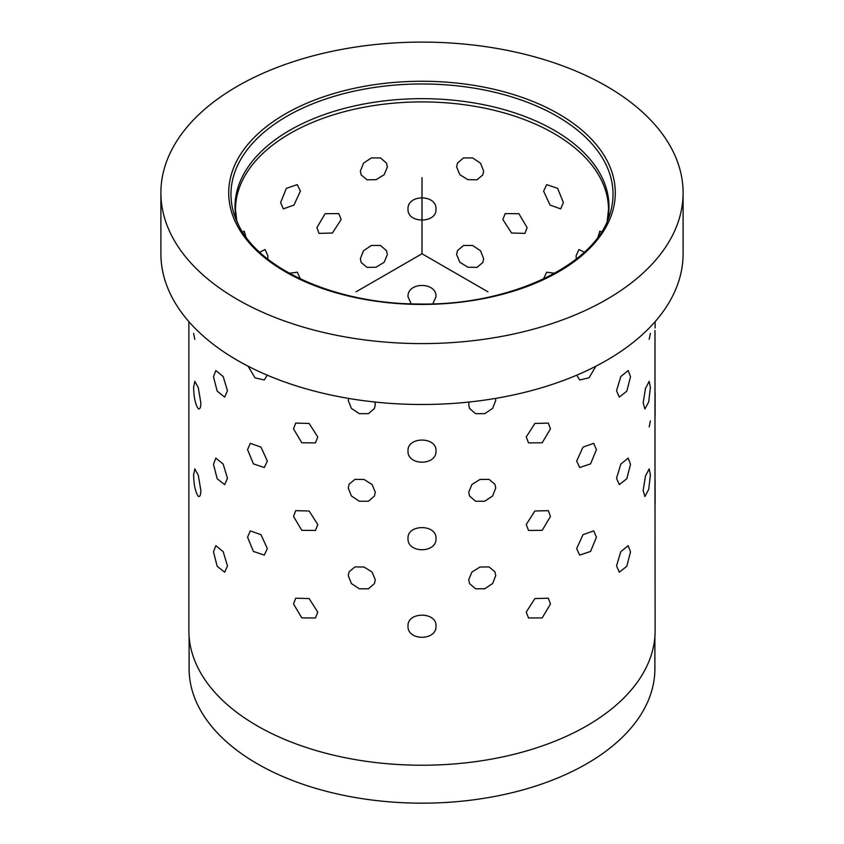 <?xml version="1.0" encoding="UTF-8"?>
<svg xmlns="http://www.w3.org/2000/svg" width="844" height="844" viewBox="0 0 844 844"><rect width="100%" height="100%" fill="white"/><g stroke="black" fill="none" stroke-linecap="round" stroke-linejoin="round"><path stroke-width="1.27" d="M654.891 636.661L654.891 668.712A232.891 134.46 180 0 1 455.116 801.8A232.891 134.46 180 0 1 198.53 706.565A232.891 134.46 180 0 1 189.109 668.712L189.109 636.661M683.102 192.843L683.102 253.759A261.102 150.738 180 0 1 459.136 402.968A261.102 150.738 180 0 1 171.469 296.202A261.102 150.738 180 0 1 160.898 253.759L160.898 192.843A261.102 150.738 180 0 1 384.864 43.635A261.102 150.738 180 0 1 672.531 150.411A261.102 150.738 180 0 1 683.102 192.843A261.102 150.738 180 0 1 459.136 342.063A261.102 150.738 180 0 1 171.469 235.286A261.102 150.738 180 0 1 160.898 192.843M654.986 477.704L655.123 630.637A233.123 134.597 180 0 1 455.159 763.862A233.123 134.597 180 0 1 198.308 668.532A233.123 134.597 180 0 1 188.877 630.637L188.877 321.638M198.308 496.304C195.418 492.284 193.856 485.142 193.603 474.877L194.827 468.905L193.603 474.877C193.856 485.142 195.418 492.284 198.308 496.304C199.88 497.158 200.724 495.228 200.851 490.48L198.308 475.299L194.827 468.905L198.308 475.299L200.851 490.48C200.724 495.228 199.88 497.158 198.308 496.304L199.1 496.546M198.308 408.739C195.418 404.719 193.856 397.587 193.603 387.322L194.827 381.34L193.603 387.322C193.856 397.587 195.418 404.719 198.308 408.739C199.88 409.604 200.724 407.663 200.851 402.926L198.308 387.744L194.827 381.34L198.308 387.744L200.851 402.926C200.724 407.663 199.88 409.604 198.308 408.739L199.1 408.981M248.083 366.19L254.972 377.817L264.299 379.99L267.221 375.158L264.299 379.99L254.972 377.817L248.083 366.19M267.348 461.056L260.986 447.13L250.309 443.322L247.566 449.641L253.411 463.862L264.299 467.544L267.348 461.056L260.986 447.13L250.309 443.322L247.566 449.641L253.411 463.862L264.299 467.544L267.348 461.056M267.348 548.621L260.986 534.685L250.309 530.887L247.566 537.195L253.411 551.417L264.299 555.109L267.348 548.621L260.986 534.685L250.309 530.887L247.566 537.195L253.411 551.417L264.299 555.109L267.348 548.621M317.766 436.96L309.126 423.456L295.685 423.097L293.533 428.879L301.793 442.773L315.466 442.878L317.766 436.96L309.126 423.456L295.685 423.097L293.533 428.879L301.793 442.773L315.466 442.878L317.766 436.96M317.766 524.514L309.126 511.01L295.685 510.662L293.533 516.444L301.793 530.327L315.466 530.443L317.766 524.514L309.126 511.01L295.685 510.662L293.533 516.444L301.793 530.327L315.466 530.443L317.766 524.514M317.766 612.079L309.126 598.565L295.685 598.217L293.533 603.998L301.793 617.892L315.466 617.998L317.766 612.079L309.126 598.565L295.685 598.217L293.533 603.998L301.793 617.892L315.466 617.998L317.766 612.079M375.285 404.656L374.926 402.029L375.285 404.656L374.451 408.475L375.285 404.656M348.488 398.4L348.266 400.478L351.378 408.39L359.312 413.676L368.427 413.676L374.451 408.475L368.427 413.676L359.312 413.676L351.378 408.39L348.266 400.478L348.488 398.4M375.285 492.21L372.077 484.488L364.028 479.466L354.955 479.36L349.068 484.266L348.266 488.032L351.378 495.955L359.312 501.231L368.427 501.241L374.451 496.04L375.285 492.21L372.077 484.488L364.028 479.466L354.955 479.36L349.068 484.266L348.266 488.032L351.378 495.955L359.312 501.231L368.427 501.241L374.451 496.04L375.285 492.21M375.285 579.775L372.077 572.042L364.028 567.031L354.955 566.915L349.068 571.821L348.266 575.587L351.378 583.51L359.312 588.785L368.427 588.795L374.451 583.594L375.285 579.775L372.077 572.042L364.028 567.031L354.955 566.915L349.068 571.821L348.266 575.587L351.378 583.51L359.312 588.785L368.427 588.795L374.451 583.594L375.285 579.775M435.989 450.918C436.854 436.453 407.146 436.453 408.011 450.918C407.146 465.92 436.854 465.92 435.989 450.918C436.854 436.453 407.146 436.453 408.011 450.918C407.146 465.92 436.854 465.92 435.989 450.918M435.989 538.483C436.854 524.008 407.146 524.008 408.011 538.483C407.146 553.474 436.854 553.474 435.989 538.483C436.854 524.008 407.146 524.008 408.011 538.483C407.146 553.474 436.854 553.474 435.989 538.483M435.989 626.037C436.854 611.562 407.146 611.573 408.011 626.037C407.146 641.039 436.854 641.029 435.989 626.037C436.854 611.562 407.146 611.573 408.011 626.037C407.146 641.039 436.854 641.029 435.989 626.037M495.734 400.478L495.512 398.4L495.734 400.478L492.622 408.39L484.688 413.676L475.573 413.676L469.549 408.475L475.573 413.676L484.688 413.676L492.622 408.39L495.734 400.478M469.074 402.029L468.715 404.656L469.549 408.475L468.715 404.656L469.074 402.029M495.734 488.032L494.932 484.266L489.045 479.36L479.972 479.466L471.923 484.488L468.715 492.21L469.549 496.04L475.573 501.241L484.688 501.231L492.622 495.955L495.734 488.032L494.932 484.266L489.045 479.36L479.972 479.466L471.923 484.488L468.715 492.21L469.549 496.04L475.573 501.241L484.688 501.231L492.622 495.955L495.734 488.032M495.734 575.587L494.932 571.821L489.045 566.915L479.972 567.031L471.923 572.042L468.715 579.775L469.549 583.594L475.573 588.795L484.688 588.785L492.622 583.51L495.734 575.587L494.932 571.821L489.045 566.915L479.972 567.031L471.923 572.042L468.715 579.775L469.549 583.594L475.573 588.795L484.688 588.785L492.622 583.51L495.734 575.587M550.467 428.879L548.315 423.097L534.874 423.456L526.234 436.96L528.534 442.878L542.207 442.773L550.467 428.879L548.315 423.097L534.874 423.456L526.234 436.96L528.534 442.878L542.207 442.773L550.467 428.879M550.467 516.444L548.315 510.662L534.874 511.01L526.234 524.514L528.534 530.443L542.207 530.327L550.467 516.444L548.315 510.662L534.874 511.01L526.234 524.514L528.534 530.443L542.207 530.327L550.467 516.444M550.467 603.998L548.315 598.217L534.874 598.565L526.234 612.079L528.534 617.998L542.207 617.892L550.467 603.998L548.315 598.217L534.874 598.565L526.234 612.079L528.534 617.998L542.207 617.892L550.467 603.998M576.779 375.158L579.701 379.99L589.028 377.817L595.917 366.19L589.028 377.817L579.701 379.99L576.779 375.158M596.434 449.641L593.691 443.322L583.014 447.13L576.652 461.056L579.701 467.544L590.589 463.862L596.434 449.641L593.691 443.322L583.014 447.13L576.652 461.056L579.701 467.544L590.589 463.862L596.434 449.641M596.434 537.195L593.691 530.876L583.014 534.685L576.652 548.621L579.701 555.109L590.589 551.417L596.434 537.195L593.691 530.876L583.014 534.685L576.652 548.621L579.701 555.109L590.589 551.417L596.434 537.195M630.521 376.751L628.168 370.548L620.825 376.529L616.531 390.74L619.317 397.091L626.818 391.162L630.521 376.751L628.168 370.548L620.825 376.529L616.531 390.74L619.317 397.091L626.818 391.162L630.521 376.751M630.521 464.316L628.168 458.113L620.825 464.084L616.531 478.295L619.317 484.646L626.818 478.727L630.521 464.316L628.168 458.113L620.825 464.084L616.531 478.295L619.317 484.646L626.818 478.727L630.521 464.316M630.521 551.87L628.168 545.667L620.825 551.638L616.531 565.86L619.317 572.2L626.818 566.282L630.521 551.87L628.168 545.667L620.825 551.638L616.531 565.86L619.317 572.2L626.818 566.282L630.521 551.87M650.397 387.322L649.173 381.34L645.46 388.514L643.149 402.926L644.9 408.981L648.73 401.828L650.397 387.322L649.173 381.34L645.46 388.514L643.149 402.926L644.9 408.981L648.73 401.828L650.397 387.322M650.397 474.877L649.173 468.895L645.46 476.079L643.149 490.48L644.9 496.546L648.73 489.383L650.397 474.877L649.173 468.895L645.46 476.079L643.149 490.48L644.9 496.546L648.73 489.383L650.397 474.877M654.986 330.563L654.986 505.672M227.469 390.74L223.175 376.529L215.832 370.548L213.479 376.751L217.182 391.162L224.673 397.091L227.469 390.74L223.175 376.529L215.832 370.548L213.479 376.751L217.182 391.162L224.673 397.091L227.469 390.74M227.469 478.295L223.175 464.084L215.832 458.113L213.479 464.316L217.182 478.727L224.673 484.646L227.469 478.295L223.175 464.084L215.832 458.113L213.479 464.316L217.182 478.727L224.673 484.646L227.469 478.295M227.469 565.86L223.175 551.638L215.832 545.667L213.479 551.87L217.182 566.282L224.673 572.2L227.469 565.86L223.175 551.638L215.832 545.667L213.479 551.87L217.182 566.282L224.673 572.2L227.469 565.86M599.831 231.129L601.371 232.132L599.831 231.129L598.016 237.006M576.062 255.89L578.91 249.529L584.312 252.198L578.91 249.529L576.062 255.89L576.315 258.992L576.062 255.89M543.61 191.155L546.69 184.646L557.61 188.317L563.391 202.581L560.68 208.879L550.035 205.05L543.61 191.155L546.69 184.646L557.61 188.317L563.391 202.581L560.68 208.879L550.035 205.05L543.61 191.155M543.61 278.72L546.69 272.211L554.635 273.266L546.69 272.211L543.61 278.72M502.876 219.545L505.187 213.606L518.891 213.69L527.099 227.627L524.968 233.387L511.559 233.007L502.876 219.545L505.187 213.606L518.891 213.69L527.099 227.627L524.968 233.387L511.559 233.007L502.876 219.545M456.625 166.985L457.459 163.156L463.493 157.923L472.619 157.912L480.542 163.219L483.644 171.174L482.842 174.93L476.976 179.804L467.903 179.677L459.832 174.697L456.625 166.985L457.459 163.156L463.493 157.923L472.619 157.912L480.542 163.219L483.644 171.174L482.842 174.93L476.976 179.804L467.903 179.677L459.832 174.697L456.625 166.985M456.625 254.55L457.459 250.71L463.493 245.477L472.619 245.477L480.542 250.784L483.644 258.728L482.842 262.495L476.976 267.358L467.903 267.231L459.832 262.252L456.625 254.55L457.459 250.71L463.493 245.477L472.619 245.477L480.542 250.784L483.644 258.728L482.842 262.495L476.976 267.358L467.903 267.231L459.832 262.252L456.625 254.55M408.011 209.196C407.146 194.141 436.854 194.141 435.989 209.196C436.854 223.607 407.146 223.607 408.011 209.196C407.146 194.141 436.854 194.141 435.989 209.196C436.854 223.607 407.146 223.607 408.011 209.196M408.011 296.761C407.146 281.696 436.854 281.696 435.989 296.761L432.866 303.829L435.989 296.761C436.854 281.696 407.146 281.696 408.011 296.761L411.144 303.829L408.011 296.761M360.356 171.174L363.458 163.219L371.381 157.912L380.507 157.923L386.541 163.156L387.375 166.985L384.168 174.697L376.097 179.677L367.024 179.804L361.169 174.93L360.356 171.174L363.458 163.219L371.381 157.912L380.507 157.923L386.541 163.156L387.375 166.985L384.168 174.697L376.097 179.677L367.024 179.804L361.169 174.93L360.356 171.174M360.356 258.728L363.458 250.784L371.381 245.477L380.507 245.477L386.541 250.71L387.375 254.55L384.168 262.252L376.097 267.231L367.024 267.358L361.169 262.495L360.356 258.728L363.458 250.784L371.381 245.477L380.507 245.477L386.541 250.71L387.375 254.55L384.168 262.252L376.097 267.231L367.024 267.358L361.169 262.495L360.356 258.728M316.901 227.627L325.109 213.69L338.813 213.606L341.124 219.545L332.441 233.007L319.032 233.387L316.901 227.627L325.109 213.69L338.813 213.606L341.124 219.545L332.441 233.007L319.032 233.387L316.901 227.627M280.609 202.581L286.39 188.317L297.299 184.646L300.39 191.155L293.965 205.05L283.32 208.869L280.609 202.581L286.39 188.317L297.299 184.646L300.39 191.155L293.965 205.05L283.32 208.869L280.609 202.581M289.365 273.266L297.299 272.211L300.39 278.91L297.299 272.211L289.365 273.266M259.688 252.198L265.09 249.529L267.938 255.89L267.685 258.992L267.938 255.89L265.09 249.529L259.688 252.198M242.629 232.132L244.169 231.129L245.984 237.006L244.169 231.129M654.986 390.139L654.986 418.118M194.827 339.362L193.603 333.38M650.397 333.38L649.173 339.362M650.397 420.934L649.173 426.916M487.937 291.824L422 253.759L356.062 291.824M422 253.759L422 177.62M607.469 161.426A193.287 111.587 180 0 1 476.417 299.926A193.287 111.587 180 0 1 236.531 224.261A193.287 111.587 180 0 1 367.583 85.771A193.287 111.587 180 0 1 607.469 161.426M605.306 163.208A191.029 110.29 180 0 1 609.568 215.157C594.703 265.575 509.101 306.013 418.624 303.998C336.861 303.945 259.92 269.827 238.609 225.116L234.432 215.157A191.029 110.29 180 0 1 376.962 87.08A191.029 110.29 180 0 1 605.306 163.208M238.504 224.937A191.029 110.29 180 0 1 234.432 215.157M607.29 221.086A186.978 107.948 0 0 0 601.413 176.227A186.978 107.948 0 0 0 383.049 101.037A186.978 107.948 0 0 0 236.71 221.086M236.805 221.297L235.497 209.576A186.503 107.673 180 0 1 395.477 103A186.503 107.673 180 0 1 600.949 179.266A186.503 107.673 180 0 1 608.503 209.576L607.195 221.297M655.123 480.268L655.123 503.108M655.123 392.713L655.123 415.554M655.123 321.638L655.123 327.989"/></g></svg>
